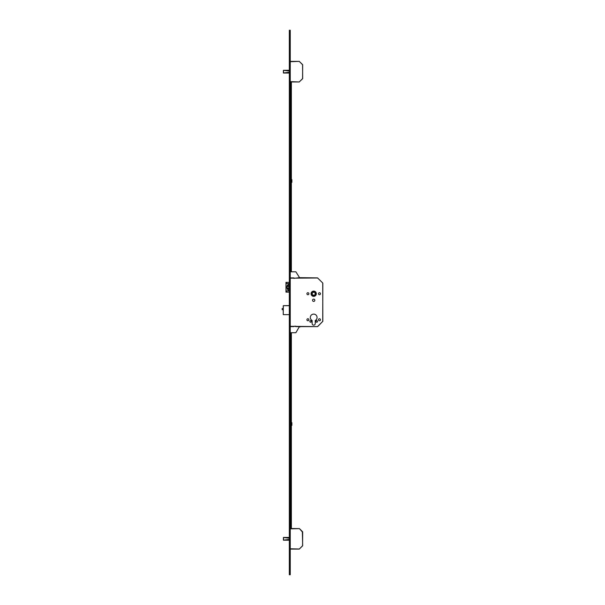 <?xml version="1.0" encoding="UTF-8"?>
<svg xmlns="http://www.w3.org/2000/svg" width="605" height="605" viewBox="0 0 605 605"><rect width="100%" height="100%" fill="white"/><g stroke="black" fill="none" stroke-linecap="round" stroke-linejoin="round"><path stroke-width="0.91" d="M282.172 308.603L282.172 309.631M282.263 308.505L283.238 308.505M282.263 309.73L283.238 309.73M316.324 293.727A2.632 2.632 0 0 0 313.692 291.096A2.632 2.632 0 0 0 311.061 293.727A2.632 2.632 0 0 0 313.692 296.367A2.632 2.632 0 0 0 316.324 293.727M311.106 293.727A2.586 2.586 0 0 0 313.692 296.321A2.586 2.586 0 0 0 316.279 293.727A2.586 2.586 0 0 0 313.692 291.141A2.586 2.586 0 0 0 311.106 293.727M315.976 293.727A2.284 2.284 0 0 0 313.692 291.444A2.284 2.284 0 0 0 311.409 293.727A2.284 2.284 0 0 0 313.692 296.011A2.284 2.284 0 0 0 315.976 293.727M315.946 321.444A0.794 0.794 0 0 1 316.74 320.65A0.794 0.794 0 0 1 317.527 321.444A0.794 0.794 0 0 1 316.74 322.231A0.794 0.794 0 0 1 315.946 321.444M309.851 321.444A0.794 0.794 0 0 1 310.645 320.65A0.794 0.794 0 0 1 311.439 321.444A0.794 0.794 0 0 1 310.645 322.231A0.794 0.794 0 0 1 309.851 321.444M318.487 319.765A0.991 0.991 0 0 1 319.478 318.774A0.991 0.991 0 0 1 320.469 319.765A0.991 0.991 0 0 1 319.478 320.756A0.991 0.991 0 0 1 318.487 319.765M306.916 319.765A0.991 0.991 0 0 1 307.907 318.774A0.991 0.991 0 0 1 308.898 319.765A0.991 0.991 0 0 1 307.907 320.756A0.991 0.991 0 0 1 306.916 319.765M318.487 293.727A0.991 0.991 0 0 1 319.478 292.737A0.991 0.991 0 0 1 320.469 293.727A0.991 0.991 0 0 1 319.478 294.718A0.991 0.991 0 0 1 318.487 293.727M306.916 293.727A0.991 0.991 0 0 1 307.907 292.737A0.991 0.991 0 0 1 308.898 293.727A0.991 0.991 0 0 1 307.907 294.718A0.991 0.991 0 0 1 306.916 293.727M312.551 300.277A1.142 1.142 0 0 1 313.692 299.135A1.142 1.142 0 0 1 314.834 300.277A1.142 1.142 0 0 1 313.692 301.419A1.142 1.142 0 0 1 312.551 300.277M310.312 317.481A3.38 3.38 0 0 1 313.692 314.101A3.38 3.38 0 0 1 315.243 320.484L315.243 323.577A1.55 1.55 0 0 1 313.692 325.127A1.55 1.55 0 0 1 312.135 323.577L312.135 320.484A3.38 3.38 0 0 1 310.312 317.481M315.016 292.313L315.107 295.051L312.369 295.149L312.271 292.404L315.016 292.313M289.22 286.604L289.22 287.882L288.086 287.882L288.086 289.296L287.178 289.296L287.178 287.882L286.157 287.882L286.157 286.604L287.178 286.604L287.178 285.189L288.086 285.189L288.086 286.604L289.22 286.604L288.517 286.604M289.326 290.907L286.664 290.907L285.976 292.117L285.976 282.369L289.326 282.369M289.326 283.586L286.664 283.586L286.256 282.369M286.256 292.117L289.326 292.117M289.22 287.882L288.517 287.882M288.086 289.296L287.609 289.296L287.609 287.882L287.178 287.882M286.588 286.604L286.588 287.882M288.086 285.189L287.609 285.189L287.609 286.604L287.178 286.604M293.894 277.892L290.702 277.892L293.894 277.892L293.894 278.353L299.566 277.665L317.527 277.892L322.737 282.981L322.828 321.315L317.527 326.617L295.724 326.617L295.724 326.163L290.702 326.617L290.241 326.042M317.738 277.982L290.241 278.202M322.737 282.981L317.527 277.892M322.737 321.527L322.828 283.201M317.738 326.526L322.828 321.315M289.326 305.699L283.329 305.699L283.238 314.653L283.238 305.699L289.326 305.608M289.326 314.653L283.238 314.653M283.405 70.331L283.382 72.993L289.326 73.001M289.326 70.331L283.518 70.316M289.326 73.039L283.541 73.039L289.326 73.039M283.541 70.316L289.326 70.293M290.241 61.385L299.256 61.385L302.666 64.803L302.576 78.741L299.256 81.947L290.241 81.947M290.241 81.637L299.256 81.947L302.666 78.529L302.576 64.591L299.256 61.385L290.241 61.695M283.405 537.482L283.405 540.152L289.326 540.152M289.326 537.482L283.518 537.467M289.326 540.189L283.541 540.189L289.326 540.189M289.326 537.444L283.541 537.444L289.326 537.444M302.576 531.735L299.467 528.626L302.666 531.954L302.576 545.892L299.256 549.09L290.241 549.09M290.241 528.536L299.467 528.626L290.241 528.846M299.467 528.626L302.364 531.954L302.666 545.68L299.256 549.09M299.467 549.007L290.241 548.788M290.241 32.988L290.241 30.25L289.326 30.25L289.326 32.988L290.241 32.988L290.241 574.75L289.326 574.75L289.326 32.988M291.368 81.947L291.368 271.804M291.368 82.946L290.763 82.946L290.763 271.804M290.763 82.946L291.368 82.764M290.763 81.947L290.763 82.764M290.763 82.855L291.368 82.855M290.241 179.564L290.332 182.513L290.763 179.564M290.241 422.577L290.332 425.527L290.763 422.577M290.763 528.536L290.763 332.712M291.368 528.536L291.368 332.712M289.326 180.532L289.326 181.447M291.428 179.625L291.428 182.362L291.89 182.362L291.89 179.625L291.428 179.625M289.326 423.553L289.326 424.468M291.428 422.638L291.428 425.375L291.89 425.375L291.89 422.638L291.428 422.638M290.241 271.804L295.875 271.804L299.566 277.665M290.702 277.892L290.241 278.474M293.894 326.617L290.702 326.617M290.241 332.712L295.875 332.712L299.218 326.927L300.178 326.844L299.566 326.844M288.351 287.882L288.351 290.907M288.351 283.586L288.351 286.604M288.214 287.882L288.214 290.907M288.214 283.586L288.214 286.604M290.241 326.314L317.527 326.617M289.326 71.05L283.511 70.362L283.511 72.971L289.326 72.282M283.737 70.331L289.326 70.997M289.326 72.335L283.737 73.001M289.326 538.2L283.511 537.512L283.511 540.121L289.326 539.426M283.737 537.482L289.326 538.148M289.326 539.486L283.737 540.152M289.326 572.012L290.241 572.012M285.976 282.369L285.976 292.117"/></g></svg>
